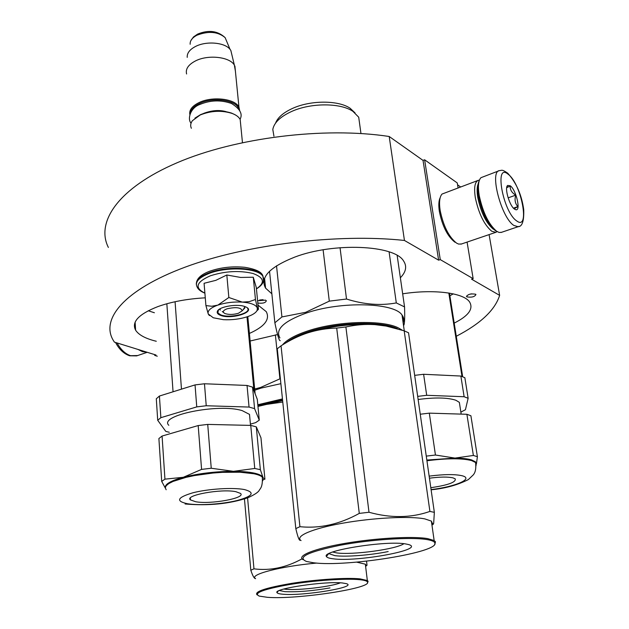 <?xml version="1.0" encoding="UTF-8"?>
<svg xmlns="http://www.w3.org/2000/svg" width="629" height="629" viewBox="0 0 629 629"><rect width="100%" height="100%" fill="white"/><g stroke="black" fill="none" stroke-linecap="round" stroke-linejoin="round"><path stroke-width="0.94" d="M458.054 187.749L457.252 182.937L424.614 159.79L423.026 160.395L389.202 136.493C324.281 126.563 235.513 137.633 177.048 162.777C118.354 187.929 95.498 222.053 108.377 247.441M457.566 184.808L460.475 186.86M154.679 354.607L154.734 355.424L155.968 355.008L114.407 342.129L113.354 340.47C100.349 319.28 124.157 289.827 185.091 267.168C245.782 244.532 337.765 233.257 404.439 240.451L438.617 260.17L423.026 160.395M389.202 136.493L404.439 240.451M424.614 159.79L440.269 259.62L438.617 260.17M467.08 242.086L473.157 278.663L440.269 259.62M473.157 278.663L471.561 279.174L499.63 295.371L489.095 234.609M456.277 336.271C480.58 323.683 495.031 310.05 499.63 295.371M154.734 355.424L157.281 356.211M257.827 303.052C262.875 303.595 265.705 302.816 266.326 300.717L265.517 300.135L257.599 300.741M466.97 296.904C471.781 297.603 474.769 296.802 475.933 294.506L475.571 294.207C470.759 293.491 467.764 294.293 466.592 296.589L466.97 296.904M156.283 341.264C145.613 338.661 138.718 334.966 135.605 330.178C131.327 321.922 138.789 314.052 157.981 306.559C171.686 301.708 187.45 298.806 205.282 297.832M258.032 305.112L266.209 311.614C270.281 319.32 264.683 326.593 249.398 333.441M271.862 293.814L265.572 288.121C259.785 277.483 269.542 267.128 294.828 257.064C333.645 242.22 394.611 244.988 403.574 260.972C407.136 266.303 406.067 271.901 400.366 277.774M402.67 293.822C433.79 288.908 463.73 292.878 469.596 301.975C473.653 308.847 468.519 315.892 454.201 323.102M250.114 341.012L277.562 334.565M259.549 300.041L263.064 299.695M470.303 294.081L471.695 293.853M479.164 180.877C477.56 184.061 477.34 189.258 478.52 196.452C481.995 212.578 487.522 223.9 495.102 230.411L496.438 231.165M498.805 170.844L480.941 177.692C478.339 180.444 477.765 186.381 479.212 195.509C482.883 212.516 488.702 224.443 496.674 231.299L499.127 232.463L501.612 232.29M516.684 220.905C530.396 231.409 521.441 183.684 508.153 174.272C493.977 161.92 502.901 211.981 516.684 220.905M514.53 209.119L515.725 209.709C521.174 211.454 516.205 189.84 510.261 185.799L507.674 185.445C504.206 187.631 509.49 205.919 514.53 209.119M514.113 208.781L517.871 206.611C515.096 203.497 514.396 199.676 515.764 195.147C511.841 192.836 509.97 189.777 510.166 185.964L506.699 187.717M515.764 195.147L508.114 197.852M517.871 206.611L513.461 208.144M146.824 352.177L142.492 351.674L138.01 349.441M455.113 242.275L454.743 242.063C447.494 236.3 442.368 226.126 439.372 211.525C438.429 205.235 438.704 200.588 440.214 197.585M461.537 243.966L458.635 244.083L456.623 243.164C448.862 236.999 443.366 226.07 440.143 210.401C438.963 202.31 439.585 196.861 442.014 194.062L477.843 180.499M493.82 229.42L493.081 228.964C486.091 222.973 481.004 212.563 477.82 197.742C476.813 191.625 476.916 187.049 478.134 184.014M497.185 231.621L495.786 232.337L491.705 231.213C484.196 224.812 478.74 213.663 475.335 197.765C473.786 187.473 474.848 181.639 478.496 180.256L479.408 180.161M238.485 313.25L242.165 310.805C241.119 307.479 236.072 306.818 227.014 308.823C222.902 310.482 222.218 312.063 224.978 313.549C228.877 314.822 233.383 314.728 238.485 313.25M240.648 124.322L240.176 119.479C238.871 117.01 236.229 115.005 232.25 113.479C221.73 110.154 211.037 110.657 200.164 114.997L192.411 120.697C190.532 123.276 190.186 125.808 191.373 128.285M235.348 114.903L231.708 113.149C221.502 109.918 211.116 110.413 200.565 114.627L194.927 118.142M238.792 109.108C236.952 100.215 213.325 96.662 199.605 103.471C194.125 106.097 191.09 109.218 190.493 112.835M239.696 110.657L238.957 107.197C235.466 98.753 212.46 95.954 199.094 102.566C192.112 106.01 189.03 110.012 189.84 114.572M235.411 71.211L234.358 65.086C229.734 56.822 208.105 54.393 195.525 60.903C188.354 64.645 185.374 69.009 186.593 73.986M231.967 55.163L230.819 50.391L230.033 49.329C224.718 42.41 206.351 40.806 195.58 46.436C189.691 49.51 186.907 53.158 187.23 57.381M217.382 305.277C210.361 307.943 207.318 310.836 208.238 313.957L213.286 317.779L223.342 319.666C231.897 320.114 239.932 319.131 247.449 316.709C252.779 314.862 256.019 312.715 257.167 310.278L258.448 309.326L256.294 287.477L253.275 277.216L240.64 277.444L226.825 274.991L215.833 280.345L204.079 283.294L205.919 305.592L211.737 306.252L217.862 305.112C225.465 302.635 233.603 301.637 242.283 302.109L249.21 301.653L255.46 299.506L257.316 308.037L257.167 310.278M220.299 310.113L220.016 308.831M244.94 306.598L243.329 309.562M204.897 293.145C194.29 287.854 196.122 282.067 210.393 275.785C225.268 271.052 239.484 270.289 253.023 273.497C264.211 277.633 265.344 282.743 256.428 288.837M220.441 315.31C217.776 314.264 216.753 312.935 217.382 311.316C218.845 306.582 237.927 303.437 245.294 306.732L245.507 306.818C257.395 311.441 231.7 320.012 220.441 315.31M257.921 309.468L257.316 308.037C256.066 304.916 251.246 302.95 242.841 302.148M258.126 309.641L256.907 310.789M209.433 315.609L208.325 314.154M208.238 313.957L205.919 305.592M217.862 305.112L228.846 297.501L242.283 302.109M226.825 274.991L228.846 297.501M253.275 277.216L255.46 299.506M247.551 308.249C251.773 313.289 229.687 318.667 220.708 314.854L217.917 312.99L218.334 310.05M148.224 310.757L154.388 312.747M247.795 316.591L255.13 393.801M175.074 301.731L181.466 389.154M166.842 303.752L173.054 391.788M246.993 316.867L254.014 390.908M249.053 407.057L247.04 385.451L252.551 387.142L254.58 408.63L249.053 407.057L206.233 405.752L196.751 406.892L160.859 417.68L157.706 420.282L165.781 431.384L169.295 432.272M196.751 406.892L195.045 384.909L159.42 396.042L156.299 398.778L157.706 420.282M160.859 417.68L159.42 396.042M250.405 424.127L255.626 422.649L259.274 420.156L257.292 399.352L252.551 387.142M254.58 408.63L259.274 420.156M247.04 385.451L204.472 383.769L195.045 384.909M206.233 405.752L204.472 383.769M249.855 418.206L249.501 414.385L242.228 410.643C218.664 403.118 158.178 415.47 168.816 425.298M164.94 479.149L161.7 481.397L158.893 438.539L162.078 436.039L164.94 479.149L183.291 477.293C170.829 480.729 164.829 484.173 165.285 487.617M165.285 488.025L161.7 481.397M254.753 468.471L250.751 425.401L207.727 424.41L211.242 468.243L233.445 471.325L254.753 468.471L260.351 469.666L262.953 477.403L262.246 476.452C260.838 475.068 258.032 473.928 253.825 473.032C248.534 471.947 241.748 471.373 233.445 471.325C215.417 471.428 198.701 473.417 183.291 477.293L201.579 469.391L198.19 425.558L162.078 436.039M262.953 477.403L264.282 479.196L264.919 479.219L260.964 437.808L256.302 426.855L260.351 469.666M250.751 425.401L256.302 426.855M211.242 468.243L201.579 469.391M207.727 424.41L198.19 425.558M235.836 491.681C221.204 488.536 184.077 495.345 190.445 499.898L195.627 501.73C210.668 504.6 246.45 498.042 240.467 493.395L235.836 491.681M397.418 328.637C381.394 320.751 337.459 322.111 308.808 331.68C298.822 334.935 291.384 338.544 286.486 342.506M402.348 330.217L397.992 327.701C381.787 319.697 337.286 321.065 308.289 330.768C295.363 335.029 286.769 339.739 282.507 344.896M389.092 251.859L396.301 302.926C380.624 305.836 364.026 304.538 346.508 299.027L329.297 301.142L305.686 312.306L281.926 316.937L276.524 265.8M397.158 255.445L404.549 306.921L396.301 302.926M403.134 322.763C404.258 320.027 403.889 317.456 402.033 315.043C394.312 302.549 340.737 301.039 306.284 313.061C283.71 321.254 274.928 329.525 279.929 337.891M323.102 249.799L329.297 301.142M280.227 340.714L279.685 340.446C278.561 338.834 276.957 332.953 274.857 322.787L281.926 316.937M269.534 271.248L274.857 322.787M403.496 325.319L403.944 325.028C404.667 322.936 404.872 316.906 404.549 306.921M340.045 247.7L346.508 299.027M402.474 315.656L403.393 322.064M273.937 136.21L272.797 129.448C274.11 122.6 280.416 116.593 291.714 111.435C310.978 102.684 340.619 102.755 352.963 111.38L358.711 117.206L359.812 125.218M275.549 123.15C277.727 117.466 283.467 112.512 292.768 108.306C310.812 100.082 338.551 100.16 350.164 108.29L352.963 111.38M355.071 112.937L350.164 108.29M394.918 328.031L385.27 325.798L374.837 324.627C352.075 323.448 329.793 326.168 307.998 332.78C317.346 329.848 326.915 328.283 336.696 328.079L345.887 326.962C355.865 324.776 365.512 323.998 374.837 324.627L386.175 326.066L404.188 330.823L408.551 332.788L434.348 512.344L433.672 523.352L432.909 524.688L431.824 524.185M403.881 543.708C396.364 549.243 352.122 555.242 336.633 552.891L332.686 552.042M405.689 543.943C386.355 540.256 321.089 550.745 326.427 556.492C326.931 557.546 329.116 558.308 333 558.78C356.981 562.326 426.981 549.4 408.425 544.517L405.689 543.943M427.044 539.58C431.596 540.35 434.183 541.412 434.804 542.772C440.67 552.191 346.579 567.287 313.509 562.766L306.488 561.461C296.684 557.31 308.029 551.885 340.509 545.186C371.464 539.399 411.539 536.883 427.044 539.58M289.151 340.997C294.01 338.009 300.292 335.265 307.998 332.78C299.097 335.666 290.111 340.006 281.045 345.816L277.279 348.765L295.819 528.604C297.918 537.559 299.435 541.372 300.371 540.028M345.887 326.962L369.003 512.258L359.285 513.398C339.629 524.271 319.839 528.698 299.923 526.685L295.819 528.604M404.188 330.823L429.914 511.424C410.989 518.005 390.688 518.28 369.003 512.258M336.696 328.079L359.285 513.398M281.045 345.816L299.923 526.685M434.348 512.344L429.914 511.424M301.063 540.594C294.514 536.364 311.756 528.69 342.404 523.242C372.942 517.761 409.998 515.898 424.882 518.909L431.384 521.103L432.721 524.067L431.966 525.215M431.384 521.103L434.152 540.539L427.657 538.613C412.75 536.01 375.497 538.094 344.755 543.417C313.91 548.716 296.511 555.894 303.052 559.692M434.152 540.539L435.496 541.852L434.702 544.274M388.179 551.562C370.575 555.187 345.808 557.113 334.927 555.659L328.904 553.654M282.531 399.745L257.89 405.634M282.445 398.92L257.804 404.761M280.872 383.674L261.098 388.085L254.792 390.2M275.384 334.903L279.913 378.839L260.571 387.48L254.674 388.989M280.369 378.768L279.913 378.839M340.368 582.824C331.617 586.59 298.972 590.513 286.313 589.342L283.765 589.043M342.333 582.965C325.177 580.96 273.198 588.713 276.988 592.612C277.373 593.43 279.473 593.973 283.294 594.256C303.736 596.119 358.86 586.951 346.209 583.618L342.333 582.965M359.544 579.679C364.364 580.166 367.022 580.96 367.517 582.061C371.849 588.398 296.07 599.72 267.341 597.306L259.297 596.111C252.944 593.21 262.891 589.373 289.136 584.6C313.997 580.441 345.808 578.263 359.544 579.679M282.618 400.602L257.969 406.428M282.767 402.041L262.269 405.021L257.961 406.373M302.077 558.874L301.959 558.89C286.085 567.594 270.085 570.912 253.967 568.844L250.806 570.204C252.661 575.826 254.242 578.633 255.539 578.617M247.582 497.869L253.967 568.844M244.453 498.939L250.806 570.204M366.125 565.062L365.48 565.306M366.534 561.17L367.006 565.07M356.659 562.137L365.347 564.189L366.094 565.927L367.022 565.235L366.526 561.17M366.094 565.927L365.646 566.603M316.733 563.065C280.408 566.257 248.321 574.757 255.602 578.664M365.347 564.189L367.336 580.528L360.047 578.869C346.752 577.501 316.764 579.411 292.045 583.311C265.768 587.785 254.108 591.637 257.064 594.861M367.336 580.528L368.107 581.298L367.501 582.816M329.997 587.911C312.644 590.938 297.611 592.18 284.89 591.645L279.457 590.545M449.877 295.772L453.265 293.861M449.46 293.13L462.669 376.692M468.133 398.299L464.123 396.734L460.868 376.048L464.862 377.73L468.133 398.299L465.429 409.738L460.868 412.113M460.868 376.048L423.616 374.279L414.668 375.356M464.123 396.734L426.698 395.303L423.616 374.279M426.698 395.303L417.687 396.38M459.862 405.642L459.351 402.356L455.891 400.256C447.659 397.528 435.079 397.276 418.136 399.494M476.271 464.344L475.469 461.828L471.546 459.901C467.74 458.785 462.221 458.171 455.003 458.085L473.378 455.467L477.395 456.701L470.901 415.753L466.891 414.283L429.308 413.143L420.251 414.228M477.395 456.701L476.428 463.809M473.378 455.467L466.891 414.283M426.832 460.051L455.003 458.085L435.441 455.026L429.308 413.143M435.441 455.026L426.265 456.111M430.802 487.703C447.997 485.187 456.143 482.239 455.247 478.866L453.037 477.875C447.848 476.711 439.986 476.821 429.442 478.197M500.991 232.502L518.099 226.707C522.227 226.715 524.099 220.999 523.721 209.559C521.677 194.911 516.346 182.787 507.721 173.187C501.399 168.863 501.997 170.577 499.481 170.601C489.158 171.253 501.313 217.854 513.893 225.449L518.099 226.707L518.98 226.361M137.617 355.55L130.612 355.707C125.352 353.962 120.831 349.716 117.065 342.954M190.155 44.266C189.911 40.751 192.191 37.724 196.995 35.185C208.576 30.805 217.956 31.623 225.135 37.638L226.778 41.553M196.342 284.387C195.981 280.117 200.274 276.233 209.221 272.742C227.446 265.58 258.464 267.474 262.843 275.738L263.661 279.528M204.897 293.185C200.793 291.518 198.221 289.489 197.184 287.083C194.62 282.201 198.646 277.641 209.276 273.387C227.509 266.224 258.527 268.119 262.906 276.367L263.527 280.872M262.678 480.831L262.317 477.167C260.909 475.783 258.102 474.651 253.888 473.763L240.144 472.222L222.422 472.34L212.901 473.039L194.361 475.587L186.074 477.34L173.03 481.429L168.737 483.615L166.135 485.777L165.278 487.845L166.166 489.747M244.382 489.551C232.903 487.31 208.183 488.843 192.828 492.806C177.213 497.484 175.436 501.132 187.505 503.75C199.456 505.7 222.218 504.191 237.125 500.519C252.937 496.132 255.35 492.476 244.382 489.551M476.082 465.672L475.579 462.512L471.656 460.601C462.071 458.14 447.164 458.195 426.934 460.758M431.077 489.582C455.215 486.815 474.242 478.732 462.173 475.768C455.003 474.109 443.995 474.235 429.143 476.129M466.592 296.589L466.506 296.055M135.125 322.174L135.605 330.178M264.573 278.277L265.572 288.121M514.294 208.938L515.725 209.709M506.715 187.639L507.674 185.445M147.225 352.303L136.658 355.88L129.731 355.794M129.322 355.668C123.677 353.632 119.085 349.237 115.555 342.483M460.9 244.186L495.786 232.337M242.165 310.805L244.893 307.888M223.468 312.424L222.241 311.512M242.456 142.586L240.176 119.479M231.708 113.149L232.25 113.479M238.957 107.197L234.9 66.045M230.819 50.391L234.358 65.086M197.679 34.084C208.616 29.626 217.768 30.813 225.135 37.638L230.033 49.329M190.917 40.531L193.473 36.969L197.514 34.17M196.602 281.941C197.695 277.664 202.09 274.087 209.787 271.193M209.897 271.154C220.936 267.38 232.604 266.098 244.901 267.317C255.594 269.086 261.57 271.893 262.843 275.738L262.906 276.367C264.951 280.793 262.796 284.961 256.428 288.884M219.364 309.24L217.382 311.316M203.694 113.385L203.89 113.291C211.91 110.334 219.285 109.776 226.015 111.632M240.058 119.266C242.92 114.093 240.066 108.833 231.496 103.486C220.928 99.783 210.456 100.09 200.069 104.39C190.335 107.63 187.167 119.188 191.067 123.158M249.501 414.385L250.523 425.393M263.119 479.982L264.282 479.196M262.246 476.452L262.317 477.167C262.836 487.31 260.099 488.639 259.305 490.203C258.338 492.208 254.525 494.732 247.857 497.767C229.491 503.892 208.576 505.968 185.123 503.986M190.312 498.074L190.445 499.898M404.282 330.862L402.033 315.043M360.96 133.529L358.711 117.206M328.48 553.882L326.427 556.492M385.27 325.798L386.175 326.066M432.721 524.067L433.672 523.352M434.804 542.772L435.496 541.852M278.191 591.103L276.988 592.612M367.517 582.061L368.107 581.298M461.993 376.433L448.823 293.028M459.351 402.356L461.175 414.11M475.469 461.828L475.579 462.512C476.593 471.498 473.826 473.983 473.464 474.706L468.361 479.581C457.487 485.069 445.073 488.474 431.109 489.802"/></g></svg>
